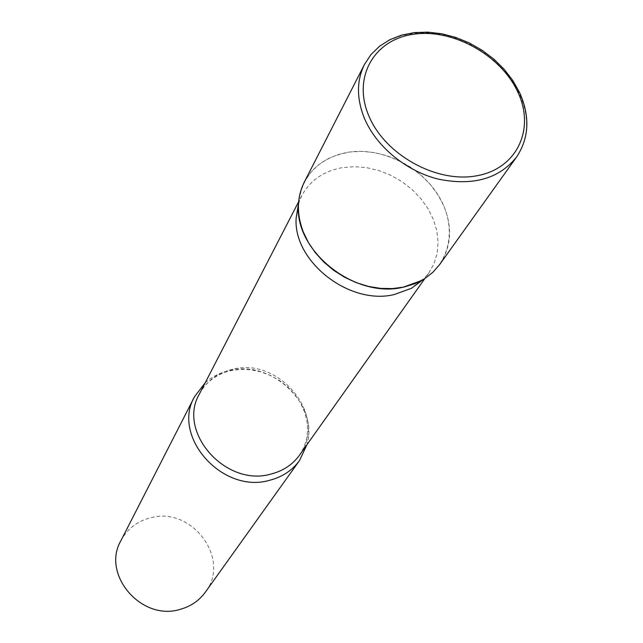 <?xml version="1.0" encoding="UTF-8"?>
<svg xmlns="http://www.w3.org/2000/svg" width="643" height="643" viewBox="0 0 643 643"><rect width="100%" height="100%" fill="white"/><g stroke="black" fill="none" stroke-linecap="round" stroke-linejoin="round"><path stroke-width="0.48" stroke-dasharray="3.21 2.41" d="M439.683 264.53C451.257 247.113 452.648 227.614 443.863 206.025L438.068 195.006L430.497 184.702L421.358 175.402L410.917 167.357L399.456 160.766L387.279 155.823L374.724 152.656L362.122 151.362L349.824 151.989L338.17 154.545L327.488 158.958L318.1 165.138L310.288 172.927L304.292 182.114M298.497 203.694L301.8 195.617C310.159 180.386 323.67 171.062 342.333 167.638L354.261 166.658L366.55 167.638L378.831 170.532L390.743 175.25L401.939 181.647L412.099 189.54L420.916 198.695L428.117 208.846L433.495 219.697L436.87 230.933L438.116 242.218L437.176 253.205L434.065 263.558L428.833 272.945L423.174 279.592M298.408 205.656C301.045 176.383 317.425 158.612 347.533 152.335C381.178 146.725 421.213 166.272 439.233 196.919C457.495 227.453 450.365 264.691 421.478 280.565M205.197 382.786C212.118 376.589 220.324 372.45 229.808 370.376C271.965 359.646 319.217 404.712 306.944 444.715M120.868 540.755C127.201 529.004 136.967 521.385 150.149 517.912C191.389 505.663 231.512 558.743 205.342 592.179M516.57 157.029C528.867 138.438 529.848 117.38 519.536 93.878L512.825 81.846L504.184 70.553L493.856 60.297L482.113 51.352L469.294 43.957L455.718 38.307L441.765 34.569L427.812 32.833L414.221 33.179L401.393 35.614L389.674 40.083L379.41 46.497L370.923 54.687L364.477 64.445M199.378 394.063C206.499 381.01 217.655 372.723 232.862 369.227C280.436 356.672 328.726 417.62 299.59 455.075L303.914 447.424L306.615 439.016L307.619 430.087L306.912 420.892L304.485 411.705L300.41 402.815L294.815 394.513L287.855 387.046L279.745 380.664L270.743 375.56L261.13 371.911L251.212 369.813L241.302 369.339L231.705 370.472C216.86 373.824 206.081 381.685 199.378 394.063M519.584 92.52L519.833 93.066M301.8 195.617L298.641 201.733M428.833 272.945L424.854 278.556"/><path stroke-width="0.96" d="M516.57 157.029C499.081 178.834 472.926 186.181 438.1 179.076C405.902 171.038 376.131 146.363 364.364 118.191C356.495 98.483 356.535 80.568 364.477 64.445L304.292 182.114C296.849 197.216 296.479 213.781 303.207 231.793L308.415 242.556L315.351 252.739L323.847 262.087L333.677 270.333L344.576 277.246L356.246 282.655L368.383 286.4L380.64 288.394L392.704 288.586L404.246 286.995L414.976 283.667L424.605 278.716L432.908 272.27L439.683 264.53L516.57 157.029C529.085 138.1 530.17 116.785 519.833 93.066M423.174 279.592L411.528 288.265L394.175 294.566C349.318 305.57 292.951 261.283 296.15 218.025L298.497 203.694M411.528 288.265L421.478 280.565L403.016 287.252C355.257 298.915 295.008 251.606 298.408 205.656L296.15 218.025M306.944 444.715L299.525 460.501C292.284 470.427 282.309 477.018 269.602 480.289C222.398 494.258 171.183 436.3 194.588 396.618L205.197 382.786M299.525 460.501L205.342 592.179C199.185 600.618 190.891 606.317 180.45 609.275C141.693 621.773 101.152 574.569 120.868 540.755L194.588 396.618M517.928 92.295C501.082 55.346 453.46 28.63 414.124 34.159C374.58 39.135 352.203 76.726 368.72 115.603C384.627 154.577 436.356 183.392 476.576 175.812C517.06 168.812 535.338 129.122 517.928 92.295M424.854 278.556L299.59 455.075C292.678 464.616 283.113 470.957 270.912 474.076C225.789 487.362 176.889 431.887 199.378 394.063L298.641 201.733M364.477 64.445L370.971 54.575L379.491 46.272L389.771 39.737L401.489 35.156L414.309 32.608L427.868 32.15L441.789 33.766L455.71 37.398L469.253 42.936L482.065 50.234L493.8 59.084L504.144 69.267L512.817 80.504L519.584 92.52"/></g></svg>
